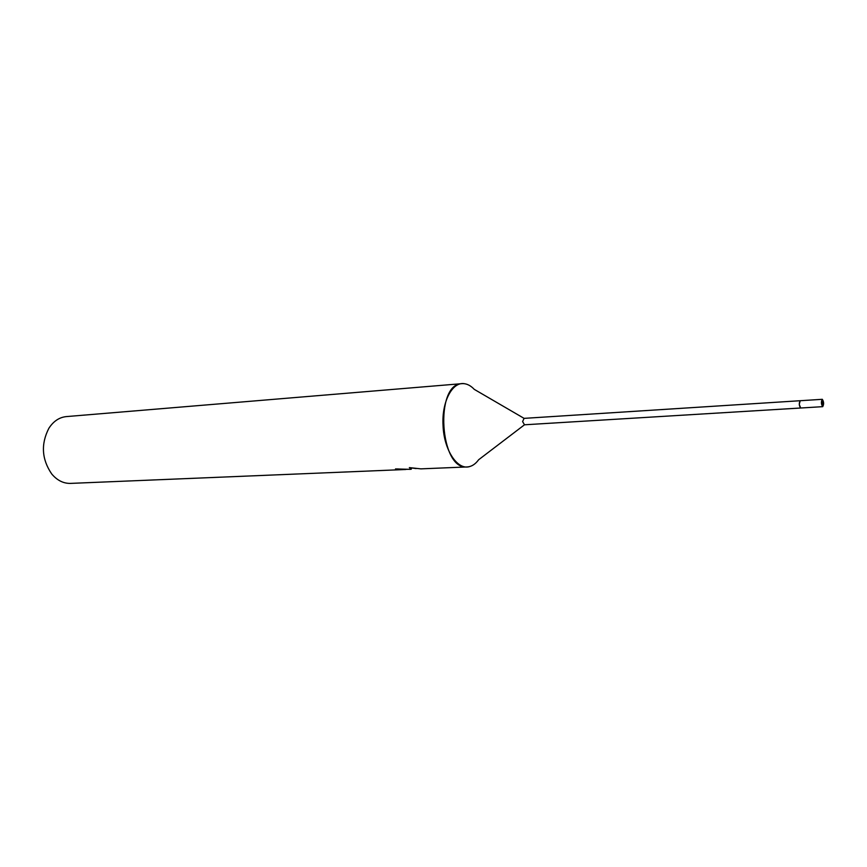 <?xml version="1.0" encoding="UTF-8"?>
<svg xmlns="http://www.w3.org/2000/svg" width="867" height="867" viewBox="0 0 867 867"><rect width="100%" height="100%" fill="white"/><g stroke="black" fill="none" stroke-linecap="round" stroke-linejoin="round"><path stroke-width="1.3" d="M800.23 400.717L799.255 404.336L800.685 407.999M467.194 466.945C439.775 470.597 434.334 383.431 462.003 383.647L463.357 383.615C467.194 383.799 470.824 385.717 474.26 389.359L524.08 418.36L522.606 421.59L524.502 424.776L478.638 459.748C475.376 464.213 471.626 466.609 467.411 466.934L421.134 468.852M464.56 383.723C452.466 381.35 441.606 401.67 443.048 425.513C443.915 450.222 457.603 470.597 469.73 466.554M411.89 467.974L411.142 469.275L409.354 467.606L420.918 468.863M416.149 468.57L412.562 468.072M407.317 469.35L395.504 468.917L409.603 469.329M397.91 468.895L397.942 469.546M462.003 383.647L66.358 416.593C59.292 417.309 53.472 421.21 48.877 428.265C40.771 444.067 41.714 459.304 51.727 473.978C57.157 480.405 63.421 483.548 70.52 483.396L70.769 483.374M822.382 400.771L822.642 405.192L822.382 400.771M822.306 399.308L822.274 399.308C820.984 401.789 821.136 404.25 822.707 406.666L822.729 406.666C824.018 404.195 823.878 401.735 822.306 399.308L800.198 400.717C798.865 403.188 799.006 405.615 800.631 408.01L524.372 424.797M411.142 469.275L409.332 469.35M405.734 469.491L70.52 483.396M800.198 400.717L523.971 418.371M822.729 406.666L800.653 408.01"/></g></svg>
